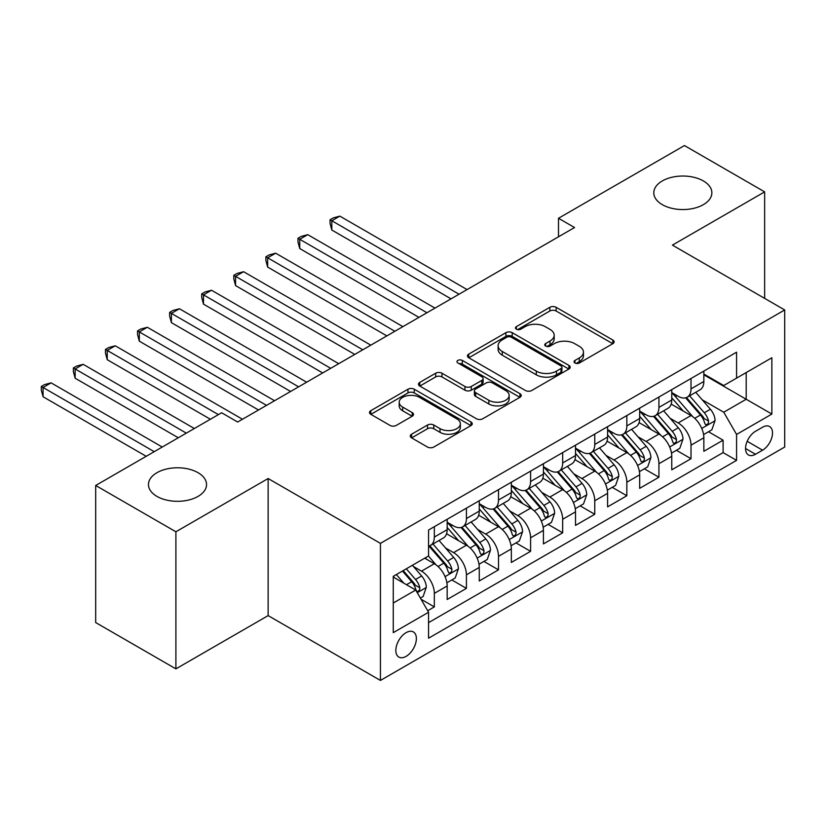 <?xml version="1.0" encoding="UTF-8"?>
<svg xmlns="http://www.w3.org/2000/svg" width="826" height="826" viewBox="0 0 826 826"><rect width="100%" height="100%" fill="white"/><g stroke="black" fill="none" stroke-linecap="round" stroke-linejoin="round"><path stroke-width="1.24" d="M574.958 362.996A3.118 1.797 0 0 0 579.367 362.996L612.83 343.678A4.45 2.571 0 0 0 614.131 341.85A4.45 2.571 0 0 0 612.83 340.033L556.135 307.313A4.45 2.571 0 0 0 549.837 307.313L516.384 326.631A3.118 1.797 0 0 0 515.465 327.901A3.118 1.797 0 0 0 516.384 329.171A3.118 1.797 0 0 0 520.793 329.171L525.119 326.673A14.248 8.229 0 0 1 545.274 326.673L550.002 329.398A14.248 8.229 0 0 1 554.174 335.222A14.248 8.229 0 0 1 550.002 341.035L545.666 343.533A3.118 1.797 0 0 0 544.757 344.814A3.118 1.797 0 0 0 545.666 346.084A3.118 1.797 0 0 0 550.075 346.084L554.411 343.585A14.248 8.229 0 0 1 574.566 343.585L579.284 346.311A14.248 8.229 0 0 1 583.466 352.124A14.248 8.229 0 0 1 579.284 357.947L574.958 360.446A3.118 1.797 0 0 0 574.039 361.716A3.118 1.797 0 0 0 574.958 362.996L574.958 360.446M198.034 472.689A29.044 16.768 0 0 0 166.387 469.054A29.044 16.768 0 0 0 148.463 484.552A29.044 16.768 0 0 0 156.961 496.405A29.044 16.768 0 0 0 188.617 500.04A29.044 16.768 0 0 0 206.541 484.552A29.044 16.768 0 0 0 198.034 472.689M703.37 180.946A29.044 16.768 0 0 0 671.714 177.311A29.044 16.768 0 0 0 653.789 192.799A29.044 16.768 0 0 0 662.297 204.652A29.044 16.768 0 0 0 693.943 208.286A29.044 16.768 0 0 0 711.867 192.799A29.044 16.768 0 0 0 703.37 180.946M406.103 656.36A14.517 8.384 120 0 0 415.592 643.568A14.517 8.384 120 0 0 413.361 631.931A14.517 8.384 120 0 0 406.103 632.644A14.517 8.384 120 0 0 396.614 645.447A14.517 8.384 120 0 0 398.844 657.073A14.517 8.384 120 0 0 406.103 656.36M411.585 434.218A4.45 2.571 0 0 0 410.285 436.035A4.45 2.571 0 0 0 411.585 437.863L427.486 447.042A4.45 2.571 0 0 0 433.784 447.042L470.954 425.586A4.45 2.571 0 0 0 472.255 423.769A4.45 2.571 0 0 0 470.954 421.952L414.26 389.222A4.45 2.571 0 0 0 407.961 389.222L370.802 410.677A4.45 2.571 0 0 0 369.501 412.494A4.45 2.571 0 0 0 370.802 414.311L390.017 425.4A4.45 2.571 0 0 0 396.315 425.4L412.215 416.221A4.45 2.571 0 0 0 413.516 414.404A4.45 2.571 0 0 0 412.215 412.587L402.685 407.084A11.915 6.876 0 0 1 399.195 402.221A11.915 6.876 0 0 1 406.557 395.871A11.915 6.876 0 0 1 419.536 397.358L456.861 418.906A11.915 6.876 0 0 1 460.35 423.769A11.915 6.876 0 0 1 452.989 430.119A11.915 6.876 0 0 1 440.01 428.632L433.784 425.039A4.45 2.571 0 0 0 427.486 425.039L411.585 434.218L411.585 437.863M268.14 478.522L175.897 531.779L95.682 485.471L95.682 622.556L175.897 668.864L268.14 615.607L380.435 680.438L380.435 543.363L268.14 478.522L268.14 615.607M764.649 298.382L764.649 191.869L672.405 245.126L784.7 309.957L380.435 543.363M764.649 191.869L684.434 145.562L558.5 218.27L558.5 236.794M95.682 485.471L221.616 412.763L237.661 422.034L574.545 227.532L558.5 218.27M525.429 390.491A4.45 2.571 0 0 0 531.737 390.491L568.897 369.036A4.45 2.571 0 0 0 570.198 367.219A4.45 2.571 0 0 0 568.897 365.402L512.203 332.671A4.45 2.571 0 0 0 505.904 332.671L468.745 354.127A4.45 2.571 0 0 0 467.444 355.944A4.45 2.571 0 0 0 468.745 357.761L525.429 390.491M459.132 363.667A3.118 1.797 0 0 1 462.292 364.101L462.292 360.404L519.926 393.672A4.45 2.571 0 0 1 521.227 395.489A4.45 2.571 0 0 1 519.926 397.316L482.756 418.772A4.45 2.571 0 0 1 476.457 418.772L419.773 386.041L419.773 382.397A4.45 2.571 0 0 0 418.472 384.224A4.45 2.571 0 0 0 419.773 386.041M419.773 382.397L435.674 373.218A4.45 2.571 0 0 1 441.972 373.218L464.966 386.496A4.45 2.571 0 0 0 471.264 386.496L481.816 380.404A4.45 2.571 0 0 0 483.117 378.587A4.45 2.571 0 0 0 481.816 376.77L457.883 362.944A3.118 1.797 0 0 1 456.964 361.674A3.118 1.797 0 0 1 458.895 360.012A3.118 1.797 0 0 1 462.292 360.404M427.682 610.744L434.331 606.903L421.023 599.211M413.444 566.502L421.497 571.148A18.151 10.48 60 0 1 434.331 593.378L447.165 585.964L447.165 599.49L466.422 588.38L451.822 579.945M445.534 547.968L453.588 552.625A18.151 10.48 60 0 1 466.422 574.855L479.256 567.441L479.256 580.967L498.501 569.847L483.902 561.422M477.614 529.445L485.667 534.102A18.151 10.48 60 0 1 498.501 556.332L511.335 548.918L511.335 562.444L530.591 551.324L515.992 542.899M509.704 510.922L517.757 515.579A18.151 10.48 60 0 1 530.591 537.809L543.425 530.395L543.425 543.921L562.671 532.801L548.072 524.376M541.784 492.399L549.837 497.056A18.151 10.48 60 0 1 562.671 519.286L575.505 511.872L575.505 525.398L594.761 514.278L580.162 505.853M573.874 473.876L581.927 478.533A18.151 10.48 60 0 1 594.761 500.752L607.595 493.349L607.595 506.875L626.841 495.755L612.242 487.33M605.954 455.353L614.007 459.999A18.151 10.48 60 0 1 626.841 482.229L639.675 474.826L639.675 488.342L658.931 477.232L644.332 468.807M638.044 436.83L646.097 441.476A18.151 10.48 60 0 1 658.931 463.706L671.765 456.303L671.765 469.818L691.011 458.709L691.011 445.183A18.151 10.48 -120 0 0 678.177 422.953L670.123 418.307M676.411 450.284L691.011 458.709M447.165 585.964A18.151 10.48 -120 0 0 434.331 563.735L424.709 558.18M479.256 567.441A18.151 10.48 -120 0 0 466.422 545.212L446.577 533.761M511.335 548.918A18.151 10.48 -120 0 0 498.501 526.689L478.667 515.238M543.425 530.395A18.151 10.48 -120 0 0 530.591 508.166L510.747 496.715M575.505 511.872A18.151 10.48 -120 0 0 562.671 489.642L542.837 478.192M607.595 493.349A18.151 10.48 -120 0 0 594.761 471.119L574.917 459.659M639.675 474.826A18.151 10.48 -120 0 0 626.841 452.596L607.007 441.136M671.765 456.303A18.151 10.48 -120 0 0 658.931 434.073L639.087 422.613M762.563 427.218L755.501 431.296A14.063 8.126 120 0 0 746.312 443.686A14.063 8.126 120 0 0 748.47 454.961A14.063 8.126 120 0 0 755.501 454.259L762.563 450.191A14.063 8.126 120 0 0 771.752 437.79A14.063 8.126 120 0 0 769.595 426.526A14.063 8.126 120 0 0 762.563 427.218M380.435 680.438L784.7 447.042L784.7 309.957M393.269 603.011L415.726 590.043L428.56 612.273L428.56 638.209L736.575 460.371L736.575 434.445L723.741 412.215L702.203 399.784M428.56 612.273L393.269 632.644L393.269 576.331L428.56 555.96L428.56 530.024L736.575 352.196L736.575 378.132L771.866 357.751L771.866 414.063L736.575 434.445M447.165 522.249L453.588 525.945A18.151 10.48 60 0 0 462.663 526.843L475.497 519.44A18.151 10.48 -120 0 0 479.256 511.129L479.256 500.752M479.256 503.715L485.667 507.422A18.151 10.48 60 0 0 494.743 508.32L507.577 500.917A18.151 10.48 -120 0 0 511.335 492.606L511.335 482.229M511.335 485.192L517.757 488.899A18.151 10.48 60 0 0 526.833 489.797L539.667 482.394A18.151 10.48 -120 0 0 543.425 474.083L543.425 463.706M543.425 466.669L549.837 470.376A18.151 10.48 60 0 0 558.913 471.274L571.747 463.871A18.151 10.48 -120 0 0 575.505 455.56L575.505 445.183M575.505 448.146L581.927 451.853A18.151 10.48 60 0 0 591.003 452.751L603.837 445.338A18.151 10.48 -120 0 0 607.595 437.037L607.595 426.66M607.595 429.623L614.007 433.33A18.151 10.48 60 0 0 623.083 434.228L635.917 426.815A18.151 10.48 -120 0 0 639.675 418.514L639.675 408.137M639.675 411.1L646.097 414.807A18.151 10.48 60 0 0 655.173 415.705L668.007 408.292A18.151 10.48 -120 0 0 671.765 399.99L671.765 389.614M428.56 622.649L723.101 452.596L723.101 440.186L703.845 451.295L703.845 437.78A18.151 10.48 -120 0 0 691.011 415.55L671.166 404.09M671.765 392.577L678.177 396.284A18.151 10.48 -120 0 0 687.253 397.182A18.151 10.48 -120 0 0 691.011 388.87L691.011 378.494M687.253 397.182L700.087 389.769A18.151 10.48 -120 0 0 703.845 381.467L703.845 371.091M434.331 526.689L434.331 537.065A18.151 10.48 60 0 1 430.573 545.377A18.151 10.48 60 0 1 428.56 546.11M430.573 545.377L443.407 537.963A18.151 10.48 -120 0 0 447.165 529.652L447.165 519.275M466.422 508.166L466.422 518.542A18.151 10.48 60 0 1 462.663 526.843M498.501 489.642L498.501 500.019A18.151 10.48 60 0 1 494.743 508.32M530.591 471.119L530.591 481.496A18.151 10.48 60 0 1 526.833 489.797M562.671 452.596L562.671 462.963A18.151 10.48 60 0 1 558.913 471.274M594.761 434.073L594.761 444.44A18.151 10.48 60 0 1 591.003 452.751M626.841 415.55L626.841 425.917A18.151 10.48 60 0 1 623.083 434.228M658.931 397.027L658.931 407.394A18.151 10.48 60 0 1 655.173 415.705M658.931 463.706L658.931 477.232M626.841 482.229L626.841 495.755M594.761 500.752L594.761 514.278M562.671 519.286L562.671 532.801M530.591 537.809L530.591 551.324M498.501 556.332L498.501 569.847M466.422 574.855L466.422 588.38M434.331 593.378L434.331 606.903M415.726 590.043L393.269 577.075M723.741 412.215L746.198 399.247L746.198 372.567L771.866 357.751M703.845 374.798L771.866 414.063M703.845 374.054L723.741 385.535L736.575 378.132M175.897 531.779L175.897 668.864M708.502 431.761L723.101 440.186M723.101 452.596L736.575 460.371M576.207 363.43L579.284 361.654A14.248 8.229 0 0 0 583.466 355.83L583.466 352.124M554.174 335.222L554.174 338.918A14.248 8.229 0 0 1 550.002 344.741L546.915 346.517M612.768 343.709L556.135 311.01A4.45 2.571 0 0 0 549.837 311.01L517.623 329.615M568.835 369.067L512.203 336.378A4.45 2.571 0 0 0 505.904 336.378L468.807 357.803M561.019 368.489A3.118 1.797 0 0 0 561.938 367.219A3.118 1.797 0 0 0 561.019 365.949L511.263 337.214A3.118 1.797 0 0 0 506.854 337.214L502.291 339.858A14.248 8.229 0 0 0 498.109 345.671A14.248 8.229 0 0 0 502.291 351.494L536.301 371.132A14.248 8.229 0 0 0 556.456 371.132L561.019 368.489L561.019 372.196A3.118 1.797 0 0 0 561.938 370.926L561.938 367.219M498.109 345.671L498.109 349.377A14.248 8.229 0 0 0 502.291 355.201L502.291 351.494M561.019 372.196L556.456 374.828A14.248 8.229 0 0 1 536.301 374.828L502.291 355.201M419.835 386.072L435.674 376.924L435.674 373.218M483.117 378.587L483.117 382.283A4.45 2.571 0 0 1 481.816 384.111L471.264 390.202A4.45 2.571 0 0 1 464.966 390.202L441.972 376.924A4.45 2.571 0 0 0 435.674 376.924M462.292 364.101L519.864 397.347M488.827 400.269A11.915 6.876 0 0 0 501.805 401.756A11.915 6.876 0 0 0 509.157 395.406A11.915 6.876 0 0 0 505.667 390.543L492.523 382.944A4.45 2.571 0 0 0 486.225 382.944L475.673 389.036A4.45 2.571 0 0 0 474.372 390.853A4.45 2.571 0 0 0 475.673 392.67L488.827 400.269L488.827 403.976A11.915 6.876 0 0 0 501.805 405.463A11.915 6.876 0 0 0 509.157 399.103L509.157 395.406M474.372 390.853L474.372 394.56A4.45 2.571 0 0 0 475.673 396.377L475.673 392.67M488.827 403.976L475.673 396.377M460.35 423.769L460.35 427.476A11.915 6.876 0 0 1 452.989 433.826A11.915 6.876 0 0 1 440.01 432.339L433.784 428.746A4.45 2.571 0 0 0 427.486 428.746L411.647 437.894M399.195 402.221L399.195 405.927A11.915 6.876 0 0 0 402.685 410.79L402.685 407.084M412.153 416.252L402.685 410.79M470.892 425.617L414.26 392.928A4.45 2.571 0 0 0 407.961 392.928L370.864 414.342M703.576 434.6L711.867 429.809L715.079 420.548A12.029 6.938 -120 0 0 710.391 409.262L695.729 392.288M692.797 416.717L675.41 396.594A34.713 20.041 -120 0 0 671.765 392.773M683.257 411.069L673.541 399.815A28.817 16.634 -120 0 0 671.765 397.874M467.062 289.585L339.847 216.133L331.825 220.769L331.825 230.031L451.017 298.847M685.621 397.833L700.448 415.003A12.029 6.938 60 0 1 704.733 423.284L705.611 424.709L707.232 424.481L708.316 423.16L708.584 421.064A12.029 6.938 -120 0 0 704.299 412.773L689.638 395.809M686.489 397.554L702.42 415.994A6.123 3.541 60 0 1 703.969 418.4L708.584 421.064M331.825 230.031L330.059 223.454L330.059 219.747L459.039 294.211M330.059 219.747L333.27 217.899L339.847 216.133M671.497 453.123L679.788 448.332L682.988 439.071A12.029 6.938 -120 0 0 678.311 427.785L663.65 410.811M660.707 435.24L643.33 415.117A34.713 20.041 -120 0 0 639.675 411.296M651.177 429.592L641.451 418.338A28.817 16.634 -120 0 0 639.675 416.397M434.972 308.108L307.768 234.667L299.745 239.292L299.745 248.554L418.937 317.37M653.531 416.356L668.358 433.526A12.029 6.938 60 0 1 672.653 441.807L673.52 443.232L675.152 443.004L676.236 441.683L676.494 439.587A12.029 6.938 -120 0 0 672.209 431.306L657.548 414.332M654.409 416.077L670.34 434.528A6.123 3.541 60 0 1 671.879 436.923L676.494 439.587M299.745 248.554L297.98 241.977L297.98 238.27L426.959 312.744M297.98 238.27L301.18 236.422L307.768 234.667M639.407 471.646L647.698 466.855L650.909 457.594A12.029 6.938 -120 0 0 646.221 446.308L631.56 429.334M628.627 453.763L611.24 433.64A34.713 20.041 -120 0 0 607.595 429.819M619.097 448.115L609.371 436.861A28.817 16.634 -120 0 0 607.595 434.93M402.892 326.631L275.678 253.19L267.655 257.815L267.655 267.077L386.847 335.893M621.451 434.879L636.278 452.049A12.029 6.938 60 0 1 640.563 460.33L641.441 461.755L643.062 461.527L644.156 460.206L644.414 458.11A12.029 6.938 -120 0 0 640.129 449.829L625.468 432.855M622.319 434.6L638.25 453.051A6.123 3.541 60 0 1 639.799 455.446L644.414 458.11M267.655 267.077L265.889 260.5L265.889 256.793L394.869 331.267M265.889 256.793L269.1 254.945L275.678 253.19M607.327 490.169L615.618 485.378L618.819 476.117A12.029 6.938 -120 0 0 614.141 464.831L599.48 447.857M596.537 472.296L579.16 452.163A34.713 20.041 -120 0 0 575.505 448.342M587.007 466.649L577.281 455.384A28.817 16.634 -120 0 0 575.505 453.453M370.812 345.154L243.598 271.713L235.575 276.338L235.575 285.6L354.767 354.416M589.361 453.402L604.188 470.572A12.029 6.938 60 0 1 608.483 478.853L609.351 480.278L610.982 480.051L612.066 478.729L612.334 476.633A12.029 6.938 -120 0 0 608.039 468.352L593.388 451.378M590.239 453.123L606.17 471.574A6.123 3.541 60 0 1 607.709 473.969L612.334 476.633M235.575 285.6L233.81 279.023L233.81 275.326L362.79 349.79M233.81 275.326L237.021 273.468L243.598 271.713M575.237 508.692L583.528 503.901L586.739 494.64A12.029 6.938 -120 0 0 582.051 483.355L567.39 466.38M564.457 490.82L547.07 470.686A34.713 20.041 -120 0 0 543.425 466.876M554.927 485.172L545.201 473.907A28.817 16.634 -120 0 0 543.425 471.976M338.722 363.677L211.508 290.236L203.485 294.861L203.485 304.123L322.677 372.939M557.282 471.925L572.108 489.095A12.029 6.938 60 0 1 576.393 497.376L577.271 498.801L578.892 498.574L579.986 497.252L580.244 495.156A12.029 6.938 -120 0 0 575.959 486.875L561.298 469.901M558.149 471.646L574.08 490.097A6.123 3.541 60 0 1 575.629 492.492L580.244 495.156M203.485 304.123L201.72 297.546L201.72 293.85L330.699 368.313M201.72 293.85L204.931 291.991L211.508 290.236M543.157 527.215L551.448 522.435L554.649 513.163A12.029 6.938 -120 0 0 549.971 501.878L535.31 484.903M532.378 509.343L514.99 489.209A34.713 20.041 -120 0 0 511.335 485.399M522.837 503.695L513.111 492.43A28.817 16.634 -120 0 0 511.335 490.499M306.642 382.201L179.428 308.759L171.405 313.384L171.405 322.646L290.597 391.462M525.191 490.448L540.028 507.618A12.029 6.938 60 0 1 544.313 515.899L545.181 517.324L546.812 517.097L547.896 515.775L548.165 513.679A12.029 6.938 -120 0 0 543.869 505.398L529.218 488.424M526.069 490.169L542.001 508.62A6.123 3.541 60 0 1 543.539 511.015L548.165 513.679M171.405 322.646L169.64 316.079L169.64 312.373L298.62 386.836M169.64 312.373L172.851 310.514L179.428 308.759M511.067 545.738L519.358 540.958L522.569 531.696A12.029 6.938 -120 0 0 517.881 520.401L503.23 503.426M500.288 527.866L482.9 507.732A34.713 20.041 -120 0 0 479.256 503.922M490.758 522.218L481.031 510.953A28.817 16.634 -120 0 0 479.256 509.022M274.552 400.724L147.338 327.282L139.315 331.907L139.315 341.179L258.507 409.985M493.112 508.981L507.938 526.141A12.029 6.938 60 0 1 512.223 534.422L513.101 535.857L514.722 535.62L515.816 534.298L516.074 532.202A12.029 6.938 -120 0 0 511.79 523.921L497.128 506.947M493.979 508.692L509.921 527.143A6.123 3.541 60 0 1 511.459 529.538L516.074 532.202M139.315 341.179L137.55 334.602L137.55 330.896L266.53 405.36M137.55 330.896L140.761 329.037L147.338 327.282M478.987 564.261L487.278 559.481L490.479 550.219A12.029 6.938 -120 0 0 485.802 538.924L471.14 521.949M468.208 546.389L450.82 526.255A34.713 20.041 -120 0 0 447.165 522.445M458.667 540.741L448.941 529.476A28.817 16.634 -120 0 0 447.165 527.546M242.472 419.247L115.258 345.805L107.235 350.441L107.235 359.702L210.382 419.247M461.032 527.504L475.859 544.664A12.029 6.938 60 0 1 480.143 552.955L481.021 554.38L482.642 554.143L483.726 552.821L483.995 550.725A12.029 6.938 -120 0 0 479.7 542.445L465.048 525.47M461.899 527.215L477.831 545.666A6.123 3.541 60 0 1 479.379 548.061L483.995 550.725M107.235 359.702L105.47 353.125L105.47 349.419L218.405 414.621M105.47 349.419L108.681 347.56L115.258 345.805M446.897 582.784L455.188 578.004L458.399 568.742A12.029 6.938 -120 0 0 453.711 557.447L439.06 540.472M436.118 564.912L428.446 556.022M426.588 559.264L425.338 557.818M194.337 428.518L83.168 364.328L75.145 368.964L75.145 378.225L178.302 437.78M428.942 546.027L443.769 563.187A12.029 6.938 60 0 1 448.053 571.478L448.931 572.903L450.552 572.676L451.646 571.355L451.905 569.248A12.029 6.938 -120 0 0 447.62 560.968L432.958 543.993M429.809 545.749L445.751 564.189A6.123 3.541 60 0 1 447.289 566.584L451.905 569.248M75.145 378.225L73.38 371.648L73.38 367.942L186.325 433.144M73.38 367.942L76.591 366.094L83.168 364.328M420.382 598.096L423.108 596.527L426.309 587.265A12.029 6.938 -120 0 0 421.632 575.97L412.401 565.283M403.79 583.146L396.356 574.545M394.498 577.787L393.269 576.362M162.257 447.042L51.088 382.851L43.066 387.487L43.066 396.748L146.212 456.303M402.458 571.034L411.689 581.71A12.029 6.938 60 0 1 415.974 590.001L416.851 591.426L418.472 591.199L419.556 589.878L419.825 587.771A12.029 6.938 -120 0 0 415.54 579.491L406.309 568.804M403.202 570.601L413.661 582.712A6.123 3.541 60 0 1 415.21 585.107L419.825 587.771M43.066 396.748L41.3 390.171L41.3 386.465L154.235 451.667M41.3 386.465L44.511 384.617L51.088 382.851M421.497 571.148L434.331 563.735M453.588 552.625L466.422 545.212M485.667 534.102L498.501 526.689M517.757 515.579L530.591 508.166M549.837 497.056L562.671 489.642M581.927 478.533L594.761 471.119M614.007 459.999L626.841 452.596M646.097 441.476L658.931 434.073M678.177 422.953L691.011 415.55M691.011 388.87L703.845 381.467M434.331 537.065L447.165 529.652M466.422 518.542L479.256 511.129M498.501 500.019L511.335 492.606M530.591 481.496L543.425 474.083M562.671 462.963L575.505 455.56M594.761 444.44L607.595 437.037M626.841 425.917L639.675 418.514M658.931 407.394L671.765 399.99M691.011 445.183L703.845 437.78M747.179 441.301L762.563 450.191M745.558 448.518L755.501 454.259M579.284 361.654L579.284 357.947M545.666 346.084L545.666 343.533M550.002 344.741L550.002 341.035M516.384 329.171L516.384 326.631M549.837 311.01L549.837 307.313M556.135 311.01L556.135 307.313M612.83 343.678L612.83 340.033M468.745 357.761L468.745 354.127M505.904 336.378L505.904 332.671M512.203 336.378L512.203 332.671M568.897 369.036L568.897 365.402M536.301 374.828L536.301 371.132M556.456 374.828L556.456 371.132M441.972 376.924L441.972 373.218M464.966 390.202L464.966 386.496M471.264 390.202L471.264 386.496M481.816 384.111L481.816 380.404M519.926 397.316L519.926 393.672M427.486 428.746L427.486 425.039M433.784 428.746L433.784 425.039M440.01 432.339L440.01 428.632M412.215 416.221L412.215 412.587M370.802 414.311L370.802 410.677M407.961 392.928L407.961 389.222M414.26 392.928L414.26 389.222M470.954 425.586L470.954 421.952M701.739 428.436L714.996 420.785M675.41 396.594L677.062 395.633M704.299 412.773L710.391 409.262M694.707 418.307L700.448 415.003M669.659 446.959L682.916 439.308M643.33 415.117L644.982 414.167M672.209 431.306L678.311 427.785M662.628 436.84L668.358 433.526M637.579 465.482L650.826 457.831M611.24 433.64L612.892 432.69M640.129 449.829L646.221 446.308M630.537 455.363L636.278 452.049M605.489 484.005L618.746 476.354M579.16 452.163L580.812 451.213M608.039 468.352L614.141 464.831M598.458 473.887L604.188 470.572M573.409 502.528L586.656 494.877M547.07 470.686L548.722 469.736M575.959 486.875L582.051 483.355M566.378 492.41L572.108 489.095M541.319 521.051L554.576 513.4M514.99 489.209L516.642 488.259M543.869 505.398L549.971 501.878M534.288 510.933L540.028 507.618M509.239 539.574L522.486 531.923M482.9 507.732L484.552 506.782M511.79 523.921L517.881 520.401M502.208 529.456L507.938 526.141M477.149 558.097L490.407 550.446M450.82 526.255L452.472 525.305M479.7 542.445L485.802 538.924M470.118 547.979L475.859 544.664M445.069 576.62L458.316 568.969M447.62 560.968L453.711 557.447M438.038 566.502L443.769 563.187M417.254 592.686L426.237 587.492M415.54 579.491L421.632 575.97M406.495 584.715L411.689 581.71"/></g></svg>
